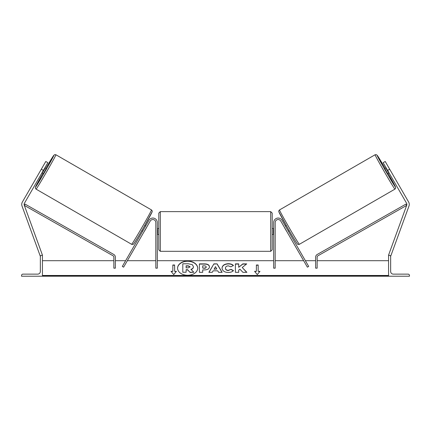 <?xml version="1.0" encoding="UTF-8"?>
<svg xmlns="http://www.w3.org/2000/svg" width="431" height="431" viewBox="0 0 431 431"><rect width="100%" height="100%" fill="white"/><g stroke="black" fill="none" stroke-linecap="round" stroke-linejoin="round"><path stroke-width="0.65" d="M157.315 222.515A4.477 4.477 0 0 0 148.964 220.279L122.323 266.423L123.611 267.172L150.257 221.022A2.985 2.985 0 0 1 155.823 222.515L155.823 268.168L157.315 268.168L157.315 222.515M21.55 276.223L42.437 276.223L42.437 255.341L41.688 255.341A1.341 1.341 0 0 0 40.347 256.682L40.347 271.449A2.683 2.683 0 0 1 37.664 274.138L22.891 274.138A1.341 1.341 0 0 0 21.55 275.479L21.55 276.223M158.807 231.469L158.807 213.119L160.3 211.626L160.3 251.311L158.807 249.818L158.807 231.469M272.193 213.119L272.193 249.818L270.7 251.311L270.7 211.626L272.193 213.119M157.315 229.335L157.611 229.335L157.611 233.597L157.315 233.597M273.685 229.335L273.389 229.335L273.389 233.597L273.685 233.597M41.301 169.238L45.778 161.485L47.846 162.681L43.369 170.434L41.301 169.238L22.38 202.015A4.773 4.773 0 0 0 22.024 206.034L40.196 255.949L40.713 255.761M43.369 170.434L24.443 203.211A2.387 2.387 0 0 0 24.271 205.221L42.437 255.136L41.877 255.341M36.064 189.128L35.423 188.39L35.385 187.302L42.809 173.558A18.35 0.453 -60 0 0 35.514 187.086A18.35 0.453 -60 0 0 45.088 171.425A18.35 0.453 -60 0 0 53.864 155.305A18.35 0.453 -60 0 0 45.794 168.386L53.81 155.295L54.791 154.6L55.906 154.756A19.842 0.49 120 0 1 46.408 172.19A19.842 0.49 120 0 1 36.064 189.128L131.644 244.312A19.842 0.49 -60 0 0 141.993 227.374A19.842 0.49 -60 0 0 151.486 209.94C152.138 210.533 152.364 211.142 152.165 211.766L143.243 228.118C137.979 237.341 132.974 245.207 133.508 244.038C133.572 244.361 132.172 244.646 131.644 244.312M55.906 154.756L151.486 209.94M41.877 173.02L43.197 173.779L44.754 171.236L46.182 168.613L44.862 167.848M44.77 168.78L42.637 172.47L44.77 168.78L44.436 168.586M42.303 172.276L42.637 172.47M141.756 230.682L142.656 231.205M144.374 231.21L143.949 231.948M143.081 230.461L145.215 226.771M146.508 227.52L146.933 226.781M144.741 225.515L145.64 226.033M144.417 231.237L146.551 227.546M42.594 167.002L40.008 171.479M389.699 169.238L385.222 161.485L383.154 162.681L387.631 170.434L389.699 169.238L408.62 202.015A4.773 4.773 0 0 1 408.976 206.034L390.804 255.949L390.287 255.761M387.631 170.434L406.557 203.211A2.387 2.387 0 0 1 406.729 205.221L388.563 255.136L389.123 255.341M394.936 189.128L395.577 188.39L395.615 187.302L388.191 173.558A18.35 0.453 -120 0 1 395.486 187.086A18.35 0.453 -120 0 1 385.912 171.425A18.35 0.453 -120 0 1 377.136 155.305A18.35 0.453 -120 0 1 385.206 168.386L377.19 155.295L376.209 154.6L375.094 154.756A19.842 0.49 60 0 0 384.592 172.19A19.842 0.49 60 0 0 394.936 189.128L299.356 244.312A19.842 0.49 -120 0 1 289.007 227.374A19.842 0.49 -120 0 1 279.514 209.94C278.862 210.533 278.636 211.142 278.835 211.766L287.757 228.118C293.021 237.341 298.026 245.207 297.492 244.038C297.428 244.361 298.828 244.646 299.356 244.312M375.094 154.756L279.514 209.94M390.992 171.479L388.406 167.002M389.123 173.02L387.803 173.779L386.246 171.236L384.818 168.613L386.138 167.848M289.244 230.682L288.344 231.205M286.259 225.515L285.36 226.033M284.067 226.781L284.492 227.52M287.919 230.461L285.785 226.771M287.051 231.948L286.626 231.21M286.583 231.237L284.449 227.546M388.697 172.276L388.363 172.47L386.23 168.78L388.363 172.47M386.23 168.78L386.564 168.586M409.45 276.223L388.563 276.223L388.563 255.341L389.312 255.341A1.341 1.341 0 0 1 390.653 256.682L390.653 271.449A2.683 2.683 0 0 0 393.336 274.138L408.109 274.138A1.341 1.341 0 0 1 409.45 275.479L409.45 276.223M273.685 222.515A4.477 4.477 0 0 1 282.036 220.279L308.677 266.423L307.389 267.172L280.743 221.022A2.985 2.985 0 0 0 275.177 222.515L275.177 268.168L273.685 268.168L273.685 222.515M113.854 257.102L113.854 268.168L115.346 268.168L115.346 257.102A2.985 2.985 0 0 0 113.838 254.505L25.073 204.105L24.335 205.404L113.1 255.804A1.492 1.492 0 0 1 113.854 257.102M317.146 257.102L317.146 268.168L315.654 268.168L315.654 257.102A2.985 2.985 0 0 1 317.162 254.505L405.927 204.105L406.665 205.404L317.9 255.804A1.492 1.492 0 0 0 317.146 257.102M187.636 261.051A10.064 7.117 0 0 0 177.572 268.163A10.064 7.117 0 0 0 187.636 275.28A10.064 7.117 0 0 0 197.7 268.163A10.064 7.117 0 0 0 187.636 261.051M197.7 268.271A10.064 7.117 0 0 0 187.636 261.261A10.064 7.117 0 0 0 177.572 268.271M176.414 271.331L174.62 271.331L174.62 265L172.831 265L172.831 271.331L171.042 271.331L173.725 274.617L176.414 271.331M228.188 272.484C224.432 272.29 222.38 270.835 222.03 268.12L222.03 268.098C222.321 265.404 224.416 263.944 228.322 263.707C230.704 263.777 232.39 264.365 233.386 265.469L230.897 266.832L228.29 265.841C226.507 265.97 225.553 266.714 225.44 268.071L225.44 268.098C225.553 269.483 226.507 270.232 228.29 270.35L230.984 269.327L233.473 270.582C232.471 271.767 230.709 272.397 228.188 272.484M213.119 270.819L212.278 272.317L208.868 272.317L213.916 263.869L217.084 263.869L222.132 272.317L218.609 272.317L217.747 270.819L213.119 270.819M388.563 275.479L42.437 275.479M388.563 260.707L317.146 260.707M315.654 260.707L305.38 260.707M303.656 260.707L275.177 260.707M273.685 260.707L157.315 260.707M155.823 260.707L127.344 260.707M125.62 260.707L115.346 260.707M113.854 260.707L42.437 260.707M209.466 266.87C209.24 268.874 207.532 269.887 204.337 269.908L202.699 269.908L202.699 272.317L199.391 272.317L199.391 263.88L204.504 263.88C207.672 263.934 209.326 264.92 209.466 266.843L209.466 266.87M246.737 263.88L242.815 263.88L238.704 267.301L238.704 263.88L235.396 263.88L235.396 272.317L238.704 272.317L238.704 270.135L239.916 269.181L242.917 272.317L246.888 272.317L242.217 267.506L246.737 263.88M256.38 271.331L256.38 265L258.169 265L258.169 271.331L259.958 271.331L257.275 274.617L254.586 271.331L256.38 271.331L254.759 271.541M42.437 276.223L388.563 276.223M193.411 266.676L193.411 266.703C193.336 267.99 192.517 268.852 190.949 269.3L193.805 272.247L189.979 272.247L187.566 269.687L186.117 269.687L186.117 272.247L182.803 272.247L182.803 263.788L188.455 263.788L192.35 264.709L193.411 266.676M190.949 269.51C192.517 269.068 193.336 268.201 193.411 266.913L193.411 266.703M186.117 272.247L182.803 272.247M189.979 272.247L187.566 269.898L186.117 269.898M189.979 272.457L193.805 272.247M214.137 269.009L216.798 269.009L215.473 266.627L214.137 269.219L216.798 269.009M208.992 272.317L213.916 263.869M213.916 264.079L217.084 263.869M217.084 264.079L222.008 272.317M206.158 266.951C206.12 266.218 205.485 265.852 204.251 265.841L202.699 265.841L202.699 268.071L204.267 268.071C205.485 268.039 206.115 267.673 206.158 266.978L206.158 266.951M206.158 266.978L206.158 267.188C206.115 267.883 205.485 268.249 204.267 268.287L202.699 268.071M202.699 270.118L202.699 272.317M199.391 272.317L199.391 264.09L204.504 264.09C207.672 264.144 209.326 265.13 209.466 267.053M222.03 268.308C222.321 265.615 224.416 264.155 228.322 263.917C230.704 263.987 232.39 264.575 233.386 265.679M230.984 269.327L228.29 270.566C226.507 270.447 225.553 269.693 225.44 268.308L225.44 268.098M230.984 269.537L233.327 270.716M246.683 272.317L242.217 267.506M238.704 272.317L238.704 270.345M238.704 264.09L235.396 264.09L235.396 272.317M246.473 264.09L242.815 264.09L238.704 267.301M256.38 265.21L258.169 265.21M259.785 271.541L258.169 271.331M172.831 271.331L171.215 271.541M174.62 265.21L172.831 265.21M176.241 271.541L174.62 271.331M190.082 266.821L188.288 265.819L186.117 265.819L186.117 267.85L188.304 267.85L190.082 266.821M190.082 267.031L188.288 266.029L186.117 266.029L186.117 267.85M152.03 211.982A18.35 0.453 120 0 1 143.248 228.101A18.35 0.453 120 0 1 133.68 243.763M278.97 211.982A18.35 0.453 60 0 0 287.752 228.101A18.35 0.453 60 0 0 297.32 243.763M388.563 276.007L42.437 276.007M270.7 211.626L160.3 211.626M158.807 228.484L157.315 228.484M273.685 228.484L272.193 228.484M273.685 234.453L272.193 234.453M158.807 234.453L157.315 234.453M270.7 251.311L160.3 251.311"/></g></svg>
